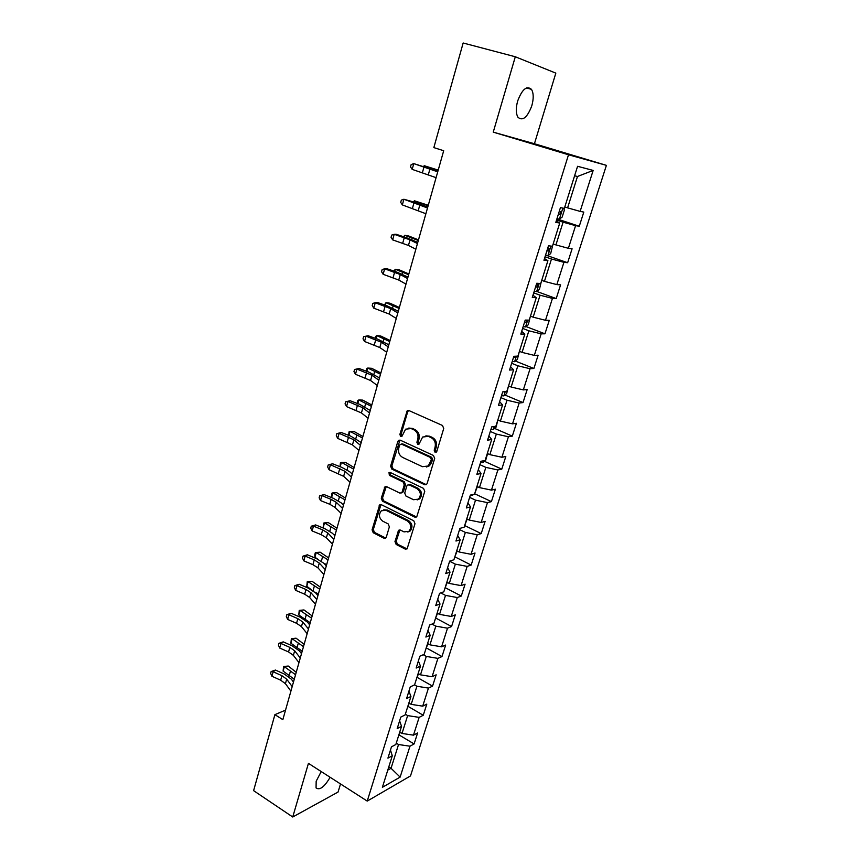 <?xml version="1.0" encoding="UTF-8"?>
<svg xmlns="http://www.w3.org/2000/svg" width="860" height="860" viewBox="0 0 860 860"><rect width="100%" height="100%" fill="white"/><g stroke="black" fill="none" stroke-linecap="round" stroke-linejoin="round"><path stroke-width="1.29" d="M435.052 452.252L436.826 451.36L443.728 428.484L442.481 425.474L408.909 410.553L407.21 410.736L399.868 434.44L400.706 436.504L401.91 436.375L405.597 429.172L411.112 428.56L413.864 429.806C417.326 431.849 418.627 435.01 417.756 439.31L416.896 442.233L417.745 444.308L418.981 444.168L422.625 437.031L428.334 436.353L431.139 437.622C434.655 439.686 435.966 442.878 435.074 447.211L434.192 450.156L435.052 452.252M425.861 435.848L429.548 436.181L432.354 437.45C435.859 439.503 437.17 442.696 436.289 447.017L435.407 449.952L436.353 452.081M408.79 428.065L412.348 428.398L415.1 429.645C418.551 431.677 419.852 434.837 418.992 439.127L418.121 442.051L419.013 444.147M321.221 771.549L316.168 781.256L316.061 787.921C319.759 790.523 324.446 786.975 330.122 777.268M531.803 105.791C533.77 98.588 533.662 93.106 531.469 89.343C526.729 85.387 522.127 89.279 517.666 101.007C515.731 108.199 515.85 113.638 518.01 117.325C522.783 121.26 527.384 117.411 531.803 105.791M394.966 541.51L396.148 544.455L405.232 549.099L407.092 548.895L414.971 523.751L413.767 520.784L381.399 504.734L379.658 504.917L372.058 529.835L373.219 532.738L383.958 538.231L385.742 538.038L386.323 537.102L389.365 526.847L388.183 523.912L382.808 521.214C378.927 518.075 378.443 514.602 381.335 510.786L386.011 510.313L407.307 520.891C411.22 523.976 411.768 527.46 408.93 531.329L404.006 531.878L400.448 530.082L398.631 530.287L394.966 541.51L396.213 541.177L397.395 544.111L407.049 548.927M308.439 763.357L292.733 817L253.603 790.641L274.899 714.66L282.843 719.648L443.695 150.726L433.838 147.608L463.153 43L515.301 56.76L493.242 132.139L568.503 154.778L367.231 801.09L308.439 763.357M424.636 484.707L426.485 484.481L427.13 483.481L434.676 458.466L433.451 455.467L400.255 440.18L398.535 440.374L397.825 441.449L390.623 466.152L391.805 469.076L424.636 484.707L426.323 484.599M424.743 491.372L416.713 516.946L414.853 517.161L382.442 501.165L381.26 498.241L384.936 486.857L386.667 486.674L399.771 493.038L401.555 492.844L402.19 491.845L404.254 484.879L403.06 481.933L389.365 475.365L389 472.591L390.214 472.462L423.529 488.383L424.743 491.372M568.503 154.778L606.397 165.356L410.5 775.935L367.231 801.09M399.287 735.063L414.101 743.954L417.605 732.978L413.477 735.16L419.142 717.369L423.249 715.262L426.807 704.114L422.701 706.157L428.452 688.097L432.548 686.14L436.16 674.821L432.075 676.723L437.912 658.373L441.975 656.567L445.652 645.064L441.588 646.817L447.512 628.198L451.565 626.532L455.284 614.857L451.253 616.459L457.273 597.539L461.293 596.034L465.077 584.176L461.057 585.617L467.173 566.396L471.183 565.063L475.021 553.012L471.033 554.291L477.246 534.759L481.213 533.587L485.126 521.354L481.159 522.461L487.469 502.616L491.415 501.627L495.381 489.19L491.447 490.125L497.865 469.958L501.788 469.141L505.809 456.51L501.907 457.251L508.421 436.762L512.313 436.127L516.409 423.292L512.528 423.851L519.16 403.028L523.02 402.577L527.18 389.537L523.332 389.902L530.072 368.725L533.899 368.478L538.134 355.212L534.318 355.384L541.166 333.852L544.961 333.809L549.271 320.329L545.487 320.285L552.442 298.398L556.205 298.57L560.58 284.853L556.839 284.606L563.923 262.332L567.643 262.719L572.093 248.776L568.385 248.303L575.587 225.653L579.274 226.266L583.8 212.087L580.134 211.388L593.163 170.42L577.576 166.302L564.353 208.378L560.441 207.625L555.818 222.375L559.742 223.03L556.173 221.246M414.101 743.954L409.973 746.2L400.126 777.117L382.377 787.33L392.289 755.779L387.925 758.144L391.472 746.835L395.837 744.524L401.545 726.367L397.191 728.581L400.792 717.089L405.135 714.929L410.929 696.482L406.597 698.557L410.263 686.882L414.584 684.872L420.475 666.134L416.165 668.048L419.873 656.191L424.184 654.331L430.161 635.303L425.872 637.056L429.645 625.005L433.935 623.317L440.008 603.978L435.74 605.569L439.578 593.314L443.835 591.788L450.017 572.147L445.77 573.566L449.673 561.118L453.908 559.763L460.186 539.79L455.961 541.037L459.928 528.384L464.142 527.202L470.517 506.906L466.324 507.97L470.356 495.102L474.537 494.113L481.03 473.484L476.859 474.354L480.955 461.272L485.115 460.476L491.705 439.492L487.566 440.169L491.737 426.872L495.865 426.27L502.573 404.931L498.467 405.404L502.702 391.88L506.798 391.483L513.613 369.789L509.539 370.058L513.85 356.298L517.913 356.115L524.858 334.046L520.816 334.088L525.202 320.092L529.222 320.135L536.285 297.678L532.275 297.495L536.737 283.252L540.736 283.52L547.917 260.677L543.95 260.268L548.486 245.777L552.442 246.272L559.742 223.03M405.35 714.251L407.64 715.606L402.018 733.451L399.739 732.086M402.018 733.451L413.477 735.16M407.64 715.606L419.142 717.369M401.545 726.367L399.62 720.841M414.531 684.893L416.896 686.248L411.188 704.361L408.876 703.018M411.188 704.361L422.701 706.157M416.896 686.248L428.452 688.097M410.929 696.482L408.919 691.15M423.249 654.739L426.291 656.427L420.486 674.831L418.154 673.509M420.486 674.831L432.075 676.723M426.291 656.427L437.912 658.373M420.475 666.134L418.368 661.007M431.989 624.08L435.827 626.144L429.935 644.839L427.57 643.538M429.935 644.839L441.588 646.817M435.827 626.144L447.512 628.198M430.161 635.303L427.968 630.38M440.75 592.895L445.512 595.389L439.535 614.373L437.138 613.094M439.535 614.373L451.253 616.459M445.512 595.389L457.273 597.539M440.008 603.978L437.719 599.269M449.629 561.247L455.359 564.149L449.285 583.435L446.856 582.177M449.285 583.435L461.057 585.617M455.359 564.149L467.173 566.396M450.017 572.147L447.619 567.654M459.552 529.567L465.357 532.404L459.186 552.002L456.735 550.776M459.186 552.002L471.033 554.291M465.357 532.404L477.246 534.759M460.186 539.79L457.692 535.533M469.646 497.381L475.515 500.154L469.248 520.063L466.765 518.87M469.248 520.063L481.159 522.461M475.515 500.154L487.469 502.616M470.517 506.906L467.915 502.885M479.891 464.679L485.846 467.378L479.471 487.609L476.956 486.438M479.471 487.609L491.447 490.125M485.846 467.378L497.865 469.958M481.03 473.484L478.31 469.71M490.308 431.44L496.338 434.074L489.856 454.639L487.308 453.489M489.856 454.639L501.907 457.251M496.338 434.074L508.421 436.762M491.705 439.492L488.888 435.977M500.896 397.653L507.002 400.212L500.412 421.12L497.832 420.002M500.412 421.12L512.528 423.851M507.002 400.212L519.16 403.028M502.573 404.931L499.628 401.685M511.657 363.296L517.849 365.79L511.152 387.043L508.539 385.957M511.152 387.043L523.332 389.902M517.849 365.79L530.072 368.725M513.613 369.789L510.56 366.812M522.601 328.38L528.868 330.799L522.063 352.396L519.408 351.353M522.063 352.396L534.318 355.384M528.868 330.799L541.166 333.852M524.858 334.046L521.676 331.347M533.727 292.873L540.08 295.206L533.157 317.179L530.469 316.158M533.157 317.179L545.487 320.285M540.08 295.206L552.442 298.398M536.285 297.678L532.974 295.281M545.046 256.764L551.486 259.01L544.444 281.36L541.725 280.371M544.444 281.36L556.839 284.606M551.486 259.01L563.923 262.332M547.917 260.677L544.477 258.58M556.549 220.031L563.085 222.192L555.925 244.928L553.163 243.982M555.925 244.928L568.385 248.303M563.085 222.192L575.587 225.653M593.163 170.42L577.479 176.483L567.6 207.862L564.794 206.959M567.6 207.862L580.134 211.388M493.242 132.139L534.436 143.738L555.829 73.121L515.301 56.76M292.733 817L338.066 792.049L340.517 783.944M534.436 143.738L606.397 165.356M285.541 710.113L274.899 714.66M577.479 176.483L574.598 175.773M388.795 766.894L391.042 768.292L398.535 744.524L396.267 743.147M387.796 770.108L391.042 768.292L400.126 777.117M398.535 744.524L409.973 746.2M392.289 755.779L390.462 750.07M556.914 218.87L579.274 226.266M547.014 255.538L567.643 262.719M536.78 291.454L556.205 298.57M525.997 326.542L544.961 333.809M515.366 361.05L533.899 368.478M504.895 394.998L523.02 402.577M494.575 428.409L512.313 436.127M484.406 461.283L501.788 469.141M474.656 493.758L491.415 501.627M464.658 525.546L481.213 533.587M454.822 556.839L471.183 565.063M445.19 587.67L461.293 596.034M435.74 618.05L451.565 626.532M426.42 647.978L441.975 656.567M417.25 677.443L432.548 686.14M408.199 706.468L423.249 715.262M408.672 410.467L407.694 411.736L401.115 434.268L401.953 436.332M399.954 440.073L391.87 465.926L393.063 468.85L425.85 484.449M431.354 459.595L430.494 457.498L401.383 444.05L399.685 444.942L398.793 447.995C397.954 452.231 399.223 455.37 402.63 457.423L422.432 466.69L428.28 465.991L431.354 459.595L432.558 459.38L431.709 457.294L430.494 457.498M401.298 444.018L402.63 443.867L431.709 457.294M426.41 467.002L429.495 465.765L431.634 462.465L430.419 462.68M432.558 459.38L431.634 462.465M386.28 486.545L382.517 497.972L383.7 500.885L416.616 517.021M401.448 492.92L403.426 491.587L405.49 484.631L404.297 481.686L390.612 475.128L389.365 475.365M390.16 472.441L390.612 475.128M413.542 499.724L418.454 499.155C421.411 495.209 420.884 491.673 416.885 488.566L409.242 484.9L407.446 485.094L406.801 486.104L404.727 493.07L405.931 496.026L413.542 499.724M417.154 499.918L419.669 498.875C422.625 494.941 422.11 491.415 418.111 488.297L416.885 488.566M408.812 484.75L410.478 484.642L418.111 488.297M399.921 529.91L396.213 541.177M407.801 532.039L410.166 530.996C412.993 527.137 412.445 523.665 408.532 520.579L407.307 520.891M383.71 509.829L387.269 510.023L408.532 520.579M380.969 504.594L373.315 529.513L374.476 532.415L385.71 538.07M563.493 208.206L564.375 210.044L562.139 217.128L559.333 219.128L557.011 218.58M558.419 214.086L559.709 214.409L560.935 211.753L559.312 211.237M438.224 170.108L424.249 165.711L438.138 170.398M423.593 166.367L424.249 165.711L424.023 166.496M436.084 177.654L412.176 169.366L413.767 163.615L411.155 164.582L410.521 166.872L412.176 169.366M437.729 171.817L413.767 163.615L437.89 171.269M552.529 245.981L550.679 253.593L547.863 255.667L545.53 255.205M546.917 250.776L548.207 251.077L549.443 248.475L547.798 247.981M428.269 205.282L414.445 200.788L428.14 205.733M413.38 201.788L414.445 200.788L414.101 202.025M541.219 281.994L539.403 289.444L536.575 291.604L534.243 291.217M535.608 286.864L536.898 287.122L538.134 284.574L536.479 284.101M418.487 239.886L408.747 236.005L404.813 235.296L418.315 240.51M403.512 236.704L404.813 235.296L404.34 236.984M425.883 213.721L402.34 204.906L403.899 199.251L401.34 200.122L400.717 202.379L402.34 204.906M427.506 207.98L403.899 199.251L416.014 202.637L427.753 207.12M415.853 249.206L408.457 245.455L392.665 239.875L394.202 234.307L391.687 235.092L391.063 237.317L392.665 239.875M417.455 243.563L410.026 239.865L394.202 234.307L396.213 234.296L406.232 237.607L417.777 242.391M530.082 317.404L528.319 324.704L525.481 326.94L523.149 326.617M524.492 322.339L525.783 322.575L527.062 320.135M408.855 273.953L399.255 269.857L395.32 269.277L408.64 274.738M393.912 271.094L395.32 269.277L394.74 271.373M519.139 352.235L517.408 359.383L514.57 361.705L512.237 361.447M513.56 357.233L514.839 357.438L516.129 356.19M399.373 307.482L389.913 303.182L385.989 302.709L399.115 308.417M384.463 304.945L385.989 302.709L385.28 305.225M508.367 386.484L506.68 393.504L503.842 395.89L501.509 395.697M390.042 340.495L380.722 336.002L376.798 335.637L389.741 341.57M375.175 338.26L375.691 336.389L376.798 335.637L375.981 338.55M405.985 284.112L398.75 280.037L383.141 274.286L384.656 268.804L382.173 269.502L381.571 271.695L383.141 274.286M407.554 278.554L400.298 274.534L384.656 268.804L386.688 268.642L396.611 272.007L407.973 277.081M396.277 318.447L389.204 314.05L373.767 308.149L375.261 302.752L372.821 303.376L372.229 305.526L373.767 308.149M397.825 312.975L390.719 308.643L375.261 302.752L377.314 302.451L387.129 305.87L398.32 311.223M386.721 352.235L379.798 347.537L364.543 341.474L366.016 336.174L363.619 336.701L363.027 338.829L364.543 341.474M388.247 346.86L381.302 342.205L366.016 336.174L368.091 335.733L377.809 339.206L388.817 344.828M377.325 385.495L370.552 380.496L355.47 374.283L356.911 369.069L354.556 369.52L359.018 368.488L368.628 372.014L379.464 377.895M378.819 380.195L372.025 375.25L356.911 369.069L359.018 368.488M355.47 374.283L353.976 371.606L354.556 369.52M368.069 418.218L361.437 412.94L346.526 406.587L347.956 401.448L345.634 401.824L350.074 400.738L359.598 404.308L370.262 410.456M369.542 413.015L362.888 407.78L347.956 401.448L350.074 400.738M346.526 406.587L345.064 403.877L345.634 401.824M358.964 450.446L352.471 444.878L337.722 438.396L339.13 433.332L336.84 433.633L341.269 432.505L350.697 436.117L361.2 442.502M360.404 445.308L353.901 439.793L339.13 433.332L341.269 432.505M337.722 438.396L336.292 435.665L336.84 433.633M349.988 482.159L343.645 476.332L329.058 469.71L330.444 464.722L328.197 464.959L332.605 463.776L341.936 467.431L349.784 471.807L352.277 474.053M351.417 477.106L345.043 471.323L330.444 464.722L332.605 463.776M329.058 469.71L327.638 466.958L328.197 464.959M341.162 513.399L334.948 507.303L329.788 504.283L320.522 500.563L321.887 495.65L319.673 495.812L324.059 494.575L333.315 498.284L341.054 502.777L343.495 505.132M342.57 508.421L336.325 502.38L331.164 499.37L321.887 495.65L324.059 494.575M320.522 500.563L319.135 497.779L319.673 495.812M332.465 544.154L326.381 537.812L321.296 534.705L312.115 530.942L313.459 526.105L311.277 526.202L315.652 524.923L324.811 528.663L332.454 533.286L334.841 535.737M333.852 539.252L327.746 532.953L322.65 529.867L313.459 526.105L315.652 524.923M312.115 530.942L310.75 528.137L311.277 526.202M323.897 574.437L317.942 567.858L312.922 564.676L303.838 560.87L305.149 556.108L303.01 556.14L307.364 554.808L316.437 558.591L323.973 563.332L326.327 565.88M325.263 569.621L319.286 563.074L314.255 559.903L305.149 556.108L307.364 554.808M303.838 560.87L302.483 558.043L303.01 556.14M315.469 604.268L309.632 597.463L304.677 594.196L295.679 590.358L296.979 585.66L294.862 585.628L299.205 584.262L308.192 588.079L315.631 592.927L317.931 595.571M316.813 599.528L310.954 592.744L305.999 589.498L296.979 585.66L299.205 584.262M295.679 590.358L294.346 587.509L294.862 585.628M307.16 633.659L301.452 626.617L296.56 623.285L287.638 619.404L288.917 614.782L286.842 614.696L291.164 613.277L300.065 617.136L307.407 622.092L309.654 624.822M308.482 628.982L302.752 621.974L297.85 618.652L288.917 614.782L291.164 613.277M287.638 619.404L286.326 616.534L286.842 614.696M497.779 420.196L496.134 427.065L493.285 429.516L490.952 429.387M380.862 372.982L371.671 368.306L367.747 368.048L380.507 374.218M366.123 371.09L366.672 368.704L367.747 368.048L366.822 371.348M487.588 453.618L485.75 460.089L482.89 462.615L480.557 462.54M371.81 404.985L362.759 400.115L358.824 399.964L371.423 406.35M357.298 403.447L357.792 400.534L358.824 399.964L357.803 403.641M473.591 494.339L472.667 495.177L470.334 495.166M474.817 493.231L477.397 486.652M362.898 436.493L353.976 431.451L350.052 431.397L362.479 437.998M348.59 435.31L349.052 431.87L350.052 431.397L348.923 435.44M464.755 525.234L467.195 519.074M354.127 467.528L345.333 462.315L341.409 462.358L353.664 469.162M340.001 466.679L340.431 462.744L341.409 462.358L340.184 466.743M454.854 556.732L457.165 550.991M345.483 498.101L336.808 492.715L332.885 492.855L344.989 499.853M331.53 497.564L331.949 493.156L332.885 492.855L331.573 497.585M342.688 504.358L343.613 504.734M445.114 587.735L447.286 582.403M336.969 528.212L328.412 522.676L324.5 522.901L336.443 530.093M323.166 527.674L323.586 523.116L324.5 522.901L323.166 527.674L324.327 528.47M333.239 534.092L335.077 534.899M435.515 618.275L437.557 613.32M328.584 557.882L320.146 552.184L316.233 552.496L328.015 559.882M314.921 557.205L314.825 554.517L315.351 552.636L316.233 552.496L314.921 557.205L317.555 559.075M324.026 563.386L326.682 564.611M426.065 648.332L427.99 643.764M320.318 587.111L311.997 581.274L308.084 581.672L319.716 589.229M307.235 581.736L308.084 581.672L306.794 586.305L307.235 581.736L311.997 581.274M306.794 586.305L311.051 589.466M314.846 592.121L318.404 593.894M416.756 677.938L418.562 673.735M312.169 615.921L303.967 609.933L300.065 610.417L311.546 618.146M299.226 610.407L300.065 610.417L298.786 614.986L299.226 610.407L303.967 609.933M298.786 614.986L310.245 622.747M407.597 707.103L409.285 703.254M304.15 644.312L296.044 638.184L292.153 638.754L303.483 646.655M291.346 638.658L292.153 638.754L290.895 643.248L291.346 638.658L296.044 638.184M290.895 643.248L302.204 651.181M298.968 662.619L293.378 655.352L288.552 651.955L279.715 648.042L280.973 643.474L278.93 643.323L283.23 641.872L292.056 645.763L299.302 650.837L301.505 653.643M300.28 658.008L294.668 650.784L289.831 647.386L280.973 643.474L283.23 641.872M279.715 648.042L278.425 645.15L278.93 643.323M398.567 735.827L400.147 732.322M296.238 672.294L288.24 666.038L284.348 666.683L295.55 674.734M283.574 666.511L284.348 666.683L283.112 671.112L283.574 666.511L288.24 666.038M283.112 671.112L294.281 679.207M290.906 691.15L285.434 683.668L280.661 680.196L271.911 676.25L273.147 671.757L271.137 671.553L275.426 670.058L284.165 673.971L291.325 679.153L293.475 682.044M292.196 686.603L286.692 679.163L281.919 675.702L273.147 671.757L275.426 670.058M271.911 676.25L270.642 673.348L271.137 671.553M436.289 447.017L435.074 447.211M432.354 437.45L431.139 437.622M429.548 436.181L428.334 436.353M418.121 442.051L416.896 442.233M418.992 439.127L417.756 439.31M415.1 429.645L413.864 429.806M412.348 428.398L411.112 428.56M401.115 434.268L399.868 434.44M407.694 411.736L406.447 411.875M435.407 449.952L434.192 450.156M393.063 468.85L391.805 469.076M391.87 465.926L390.623 466.152M399.072 441.266L397.825 441.449M402.63 443.867L401.383 444.05M416.079 516.86L414.853 517.161M383.7 500.885L382.442 501.165M382.517 497.972L381.26 498.241M385.538 487.62L384.291 487.878M403.426 491.587L402.19 491.845M405.49 484.631L404.254 484.879M404.297 481.686L403.06 481.933M410.478 484.642L409.242 484.9M399.276 530.899L398.04 531.222M387.269 510.023L386.011 510.313M385.205 537.898L383.958 538.231M374.476 532.415L373.219 532.738M373.315 529.513L372.058 529.835M380.292 505.626L379.034 505.906M406.468 548.744L405.232 549.099M397.395 544.111L396.148 544.455M559.409 219.074L562.859 208.088M431.806 168.334L431.634 168.947M558.441 213.989L559.709 214.409M428.355 174.601L429.978 168.818M422.432 172.58L424.034 166.819M547.928 255.624L550.927 246.089M421.894 203.583L421.615 204.551M546.96 250.636L548.207 251.077M536.651 291.551L539.198 283.424M412.133 238.284L411.768 239.596M535.673 286.681L536.898 287.122M418.325 210.324L419.927 204.637M412.488 208.184L414.068 202.508M408.457 245.455L410.026 239.865M402.706 243.208L404.264 237.629M525.557 326.886L527.685 320.113M402.544 272.426L402.071 274.071M524.568 322.113L525.783 322.575M514.645 361.641L516.355 356.18M393.095 306.031L392.536 307.998M513.646 356.964L514.839 357.438M503.917 395.826L505.228 391.633M383.786 339.109L383.151 341.388M398.75 280.037L400.298 274.534M393.074 277.673L394.611 272.19M389.204 314.05L390.719 308.643M383.603 311.589L385.119 306.192M379.798 347.537L381.302 342.205M374.283 344.978L375.766 339.657M370.552 380.496L372.025 375.25M365.102 377.83L366.564 372.606M361.437 412.94L362.888 407.78M356.072 410.188L357.513 405.028M352.471 444.878L353.901 439.793M347.182 442.029L348.59 436.966M343.645 476.332L345.043 471.323M338.421 473.398L339.808 468.399M334.948 507.303L336.325 502.38M329.788 504.283L331.164 499.37M326.381 537.812L327.746 532.953M321.296 534.705L322.65 529.867M317.942 567.858L319.286 563.074M312.922 564.676L314.255 559.903M309.632 597.463L310.954 592.744M304.677 594.196L305.999 589.498M301.452 626.617L302.752 621.974M296.56 623.285L297.85 618.652M493.35 429.462L494.285 426.495M374.637 371.671L373.906 374.261M482.965 462.551L483.524 460.777M365.618 403.738L364.812 406.619M472.742 495.113L472.935 494.489M356.739 435.321L355.857 438.482M347.999 466.421L347.031 469.85M339.388 497.058L338.346 500.756M330.896 527.234L329.788 531.19M322.543 556.957L321.361 561.161M314.308 586.251L313.062 590.702M306.192 615.115L304.902 619.705M298.194 643.559L296.926 648.085M293.378 655.352L294.668 650.784M288.552 651.955L289.831 647.386M290.315 671.606L289.057 676.057M285.434 683.668L286.692 679.163M280.661 680.196L281.919 675.702M526.417 87.935L531.469 89.343M408.446 410.607L407.21 410.736M399.782 440.191L398.535 440.374M429.495 465.765L428.28 465.991M386.194 486.61L384.936 486.857M402.792 492.576L401.555 492.844M390.053 472.398L389 472.591M419.669 498.875L418.454 499.155M399.868 529.964L398.631 530.287M410.166 530.996L408.93 531.329M380.915 504.637L379.658 504.917M559.419 211.259L560.935 211.753M548.443 248.131L549.443 248.475M537.36 284.294L538.134 284.574"/></g></svg>
